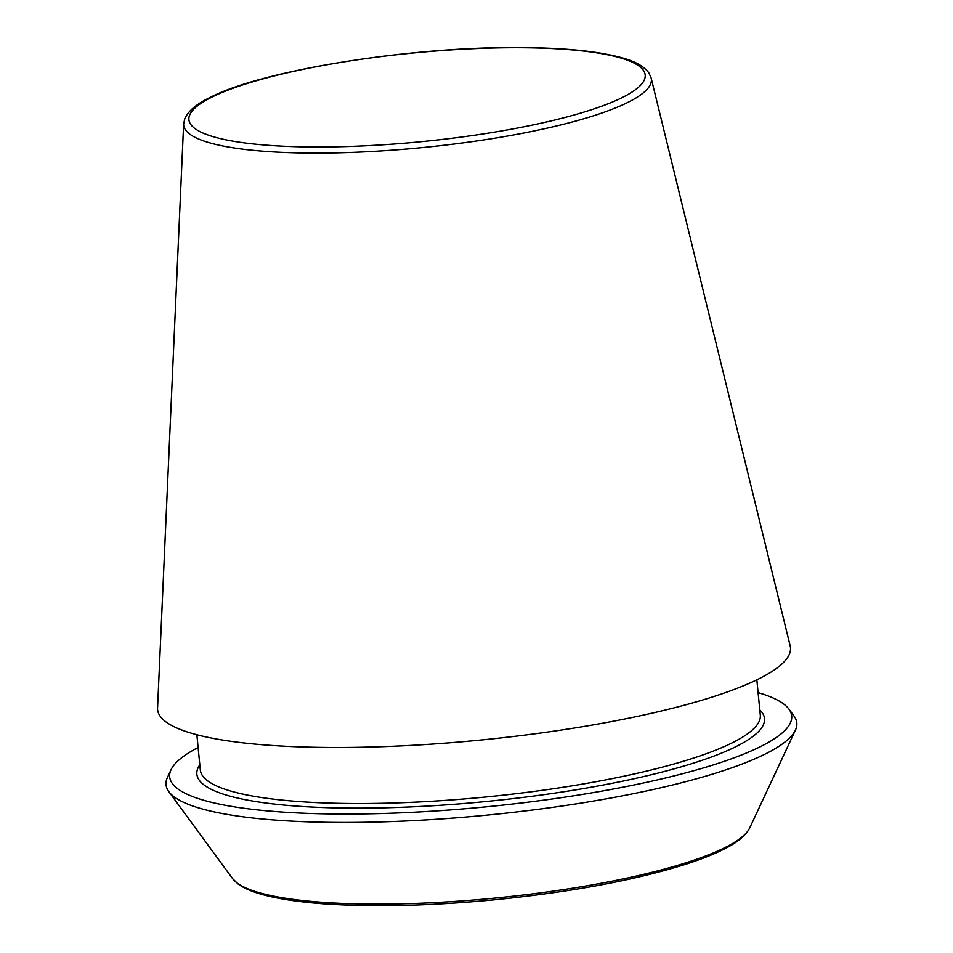 <?xml version="1.0" encoding="UTF-8"?>
<svg xmlns="http://www.w3.org/2000/svg" width="953" height="953" viewBox="0 0 953 953"><rect width="100%" height="100%" fill="white"/><g stroke="black" fill="none" stroke-linecap="round" stroke-linejoin="round"><path stroke-width="1.43" d="M198.105 747.521A312.513 60.706 -5.6 0 0 171.028 769.762A312.513 60.706 -5.6 0 0 280.694 811.944A312.513 60.706 -5.6 0 0 630.66 785.653A312.513 60.706 -5.6 0 0 788.989 709.175A312.513 60.706 -5.6 0 0 758.1 692.617M183.643 123.866L157.567 707.948A317.945 61.754 -5.6 0 0 270.569 745.365A317.945 61.754 -5.6 0 0 614.459 721.004A317.945 61.754 -5.6 0 0 790.18 645.92L651.149 78.027L648.933 73.024C644.097 66.317 634.877 61.171 621.273 57.597C599.187 51.569 568.119 48.246 528.069 47.65C418.248 45.41 263.504 69.45 209.874 97.575C196.675 103.877 188.325 110.882 184.822 118.613L183.643 123.866A234.962 45.637 -5.6 0 0 267.15 151.503A234.962 45.637 -5.6 0 0 521.291 133.503A234.962 45.637 -5.6 0 0 651.149 78.027M171.028 769.762L167.394 777.541A316.92 61.552 -5.6 0 0 168.764 791.55A316.92 61.552 -5.6 0 0 278.598 820.319A316.92 61.552 -5.6 0 0 600.902 799.781A316.92 61.552 -5.6 0 0 795.433 730.105A316.92 61.552 -5.6 0 0 794.063 716.096L788.989 709.175M270.342 145.452A229.244 44.529 -5.6 0 0 641.762 83.924A229.244 44.529 -5.6 0 0 339.03 62.672A229.244 44.529 -5.6 0 0 270.342 145.452M199.808 764.794A285.185 55.393 -5.6 0 0 298.17 806.214A285.185 55.393 -5.6 0 0 623.715 780.948A285.185 55.393 -5.6 0 0 759.791 709.89M196.854 734.739L200.321 770.06A281.338 54.643 -5.6 0 0 300.266 801.64A281.338 54.643 -5.6 0 0 601.057 780.757A281.338 54.643 -5.6 0 0 760.303 715.155L756.837 679.834M168.764 791.55L232.592 878.618A261.527 50.795 -5.6 0 0 323.234 902.36A261.527 50.795 -5.6 0 0 589.204 885.42A261.527 50.795 -5.6 0 0 749.725 827.919L795.433 730.105M749.725 827.919C745.818 835.674 736.8 842.964 722.684 849.778C713.047 854.555 701.241 859.213 687.268 863.763C636.39 879.893 572.622 891.865 495.989 899.656C431.9 905.815 375.017 907.244 325.33 903.944C300.004 902.157 279.348 899.12 263.373 894.819C252.235 891.841 243.73 888.172 237.869 883.824L232.592 878.618"/></g></svg>
